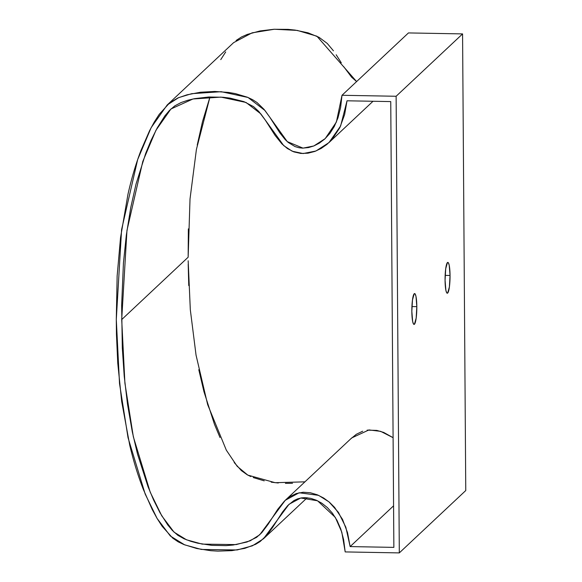 <?xml version="1.0" encoding="UTF-8"?>
<svg xmlns="http://www.w3.org/2000/svg" width="582" height="582" viewBox="0 0 582 582"><rect width="100%" height="100%" fill="white"/><g stroke="black" fill="none" stroke-linecap="round" stroke-linejoin="round"><path stroke-width="0.87" d="M416.821 306.656L411.925 306.568L416.821 306.656L416.166 318.121L414.435 324.239L413.475 323.97L412.645 321.424L411.838 311.334A15.423 2.481 -89 0 1 414.61 293.568A15.423 2.481 -89 0 1 416.821 306.656A15.423 2.481 -89 0 1 414.049 324.414A15.423 2.481 -89 0 1 411.838 311.334L412.493 299.868L414.224 293.75L415.184 294.012L416.014 296.558L416.821 306.656M450.046 275.475L445.15 275.388L450.046 275.475L449.391 286.941L447.66 293.059L446.7 292.79L445.87 290.243L445.063 280.153A15.423 2.481 -89 0 1 447.834 262.395A15.423 2.481 -89 0 1 450.046 275.475A15.423 2.481 -89 0 1 447.274 293.233A15.423 2.481 -89 0 1 445.063 280.153L445.717 268.688L447.449 262.569L448.409 262.838L449.239 265.385L450.046 275.475M396.124 96.263L399.31 552.9L465.76 490.539L462.574 33.909L396.124 96.263L462.574 33.909L408.455 32.927L342.005 95.281L408.455 32.927L462.574 33.909L465.76 490.539L399.31 552.9L345.191 551.918L399.31 552.9L396.124 96.263L342.005 95.281L396.124 96.263M188.357 228.879L188.153 257.215L121.703 319.576L126.971 230.385L142.794 161.447L155.969 130.237L170.926 108.987L192.998 98.976L220.985 97.107L246.041 102.468L260.787 113.832L283.71 145.616L292.215 151.218L303.098 153.553L315.931 151.007L328.954 142.612L340.615 126.003L347.025 100.795L390.748 101.588L393.861 547.378L390.748 101.588L347.025 100.795L344.609 114.647L339.786 127.749L332.009 139.462L326.946 144.38L321.228 148.403L314.847 151.422L307.994 153.197L300.858 153.452L293.852 151.88L287.45 148.57L281.928 143.907L275.119 135.446L265.341 120.183L258.823 111.482L253.526 106.601L243.916 101.624L230.021 98.111L222.957 97.252L208.698 96.998L194.657 98.642L187.76 100.264L181.046 102.563L174.804 105.866L169.427 110.471L164.873 115.876L157.307 127.764L151.058 140.342L145.696 153.379L136.035 184.05L130.775 207.454L126.33 235.084L123.435 263.028L121.645 305.397L122.307 347.927L124.221 376.198L127.509 404.25L132.34 432.055L137.512 454.084L148.024 486.683L153.568 499.923L159.992 512.727L167.732 524.891L172.359 530.464L177.801 535.265L184.087 538.794L190.838 541.333L197.764 543.21L211.826 545.363L226.085 545.625L233.142 545.028L246.994 542.009L256.538 537.39L261.762 532.697L268.157 524.229L277.73 509.315L284.423 501.102L289.88 496.642L296.238 493.558L303.222 492.241L310.366 492.758L317.241 494.78L323.672 498.032L329.448 502.259L334.577 507.366L342.522 519.362L347.527 532.646L350.138 546.585L393.861 547.378L350.138 546.585L393.57 505.831L350.138 546.585L345.839 527.227L338.448 512.4L328.983 501.866L318.572 495.34L299.126 492.772L285.275 500.287L351.724 437.926L368.952 429.931L380.628 431.342L393.097 437.679L383.691 432.426L376.816 430.404L367.155 430.134M116.291 319.474L119.514 383.516L128.033 437.7L145.187 494.067L157.096 518.446L170.337 536.007L184.625 544.839L201.387 549.444L237.129 549.961L252.37 545.829L263.464 538.787L289.028 504.281L300.756 498.003L317.539 500.775L335.312 517.398L341.801 532.166L345.191 551.918L343.627 539.638L340.826 529.162L337.022 520.388L332.438 513.208L327.31 507.526L321.861 503.226L316.332 500.222L310.948 498.396L305.266 497.632L301.476 497.879L297.504 498.898L293.939 500.571L287.77 505.518L282.481 512.073L272.594 527.452L267.029 534.996L260.096 541.58L255.68 544.286L244.782 548.36L231.876 550.637L217.872 551.125L210.735 550.696L196.76 548.513L183.919 544.556L178.15 541.82L172.687 538.088L162.131 526.281L157.075 518.409L152.215 509.49L143.296 489.331C138.014 475.792 133.489 461.046 129.713 445.099L121.674 401.485L117.746 363.03L116.444 334.206L116.291 319.474L121.594 229.584L137.65 159.621L151.16 127.633L167.172 104.993L178.623 97.645L191.747 93.673L221.204 91.694L248.034 97.478L264.992 110.529L287.282 141.63L303.004 148.134L313.814 145.966L325.2 138.611L336.389 122.031L342.005 95.281L340.608 107.51L337.96 117.884L334.272 126.527L329.79 133.54L324.734 139.04L319.351 143.136L313.858 145.944L308.496 147.573L302.56 148.126L299.032 147.748L295.045 146.584L288.199 142.43L285.216 139.607L279.833 132.856L269.728 117.12L264.053 109.372L257.033 102.541L252.573 99.668L247.401 97.216L235.339 93.607L228.682 92.451L214.663 91.461L200.47 92.24L186.989 94.822L177.881 97.965L169.646 102.854L159.257 114.283L154.303 121.973L149.567 130.717L140.924 150.556C135.839 163.906 131.51 178.492 127.96 194.308L120.532 237.645L117.142 275.963L116.291 319.474M343.766 66.726L351.666 77.253L356.613 81.575L316.899 36.208L297.249 30.409L274.362 29.246L252.115 32.832L233.629 42.632L167.172 104.993M220.753 59.619L225.707 51.922M236.096 40.493L241.515 36.964L247.248 34.433L260.03 30.948L273.984 29.267L288.199 29.376L295.132 30.097L308.067 32.839L319.023 37.306L327.251 43.439L333.442 50.809M336.178 54.759L341.278 62.798M304.924 481.838L275.177 482.696L247.801 475.101L237.187 466.298L226.325 450.162L207.665 404.636L196.047 355.129L190.314 309.74L188.168 260.758M188.19 264.301L188.757 285.573M198.797 369.694L203.962 391.722L214.474 424.329L220.018 437.562M234.182 462.53L241.399 470.634L247.314 474.839L250.849 476.578M253.235 477.553L264.213 480.848M271.212 482.172L278.276 483.002M285.406 483.373L292.535 483.264M350.873 438.748L356.33 434.281L362.688 431.204M285.275 500.287L259.718 534.785L250.187 540.816L236.161 544.599L202.23 544.112L186.516 539.805L174.047 532.152L161.774 515.841L150.221 492.19L133.343 436.791L124.912 383.211L121.703 319.576L188.153 257.215L190.023 198.92L196.425 149.37L209.986 96.947L202.485 121.696L197.225 145.093M307.194 497.748L263.464 538.787M373.011 101.268L328.954 142.612"/></g></svg>
